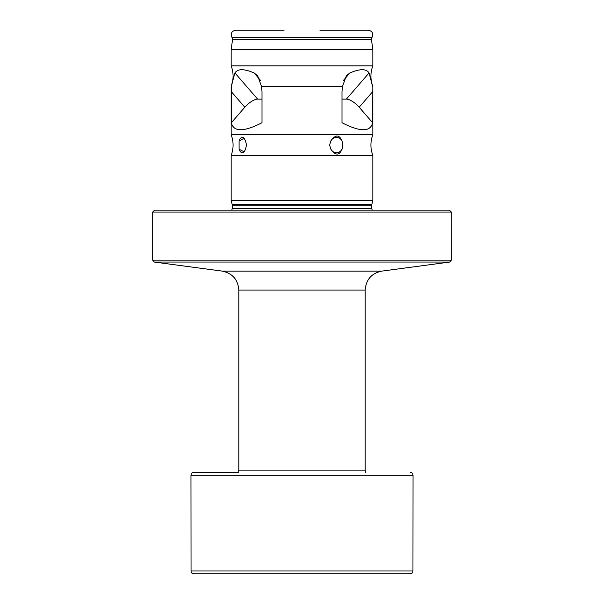 <?xml version="1.0" encoding="UTF-8"?>
<svg xmlns="http://www.w3.org/2000/svg" width="604" height="604" viewBox="0 0 604 604"><rect width="100%" height="100%" fill="white"/><g stroke="black" fill="none" stroke-linecap="round" stroke-linejoin="round"><path stroke-width="0.91" d="M451.279 222.612L451.279 221.638C451.324 226.591 451.324 226.591 451.279 221.638L451.324 212.064L152.676 212.064L152.676 260.165L154.337 262.06L449.663 262.06L381.788 271.113L222.212 271.113L154.337 262.06M152.676 260.165L451.324 260.165L451.279 222.642M451.279 221.638C451.324 216.685 451.324 216.685 451.279 221.638M152.676 212.064L154.594 210.154L449.406 210.154L451.324 212.064M302 200.581L372.834 200.581L372.834 155.371L231.166 155.371L231.166 200.581L302 200.581M372.834 65.836L231.166 65.836L231.166 49.332L372.834 49.332L372.834 65.836C370.282 72.706 370.282 79.585 372.834 86.455L372.623 122.733L359.191 107.218A11.484 4.062 40.9 0 0 346.417 99.094L341.992 99.094M231.166 65.836C233.718 72.706 233.718 79.585 231.166 86.455L231.166 134.752L372.834 134.752L372.834 86.455M260.46 80.309L254.073 72.933L257.629 75.734L261.502 86.455L342.498 86.455L341.992 91.702L341.992 122.733C360.309 132.087 370.516 132.087 372.623 122.733M372.577 86.455L369.067 72.933C366.341 68.652 359.961 68.652 349.927 72.933L346.371 75.734L342.498 86.455M254.073 72.933C244.061 68.652 237.682 68.652 234.933 72.933L231.166 86.455M261.502 86.455L262.008 91.702L262.008 122.733C243.691 132.087 233.484 132.087 231.377 122.733L231.423 86.455M284.091 30.2L235.764 30.2C231.611 31.121 230.366 33.537 232.019 37.456L371.981 37.456L371.445 39.668L372.834 49.332M319.909 30.2L368.236 30.2C372.389 31.121 373.634 33.537 371.981 37.456M342.876 145.066L342.038 140.921A7.656 6.629 90 0 0 336.458 137.402A7.656 6.629 90 0 0 330.879 140.921L329.61 145.066L330.879 149.203C335.507 155.704 339.221 155.704 342.038 149.203L342.876 145.066M342.038 140.921C339.206 134.435 335.484 134.435 330.879 140.921M246.515 145.066L245.534 140.921L244.152 138.286L239.093 140.921L239.093 149.203L244.152 151.846L245.534 149.203L246.515 145.066M244.363 138.595A7.656 3.828 -90 0 0 242.317 137.402A7.656 3.828 -90 0 0 239.093 140.921M244.363 151.528A7.656 3.828 90 0 1 242.317 152.721A7.656 3.828 90 0 1 239.093 149.203M342.038 149.203A7.656 6.629 -90 0 1 336.458 152.721A7.656 6.629 -90 0 1 330.879 149.203M262.008 99.094L257.583 99.094A11.484 4.062 -40.9 0 0 244.809 107.218L231.377 122.733M412.955 570.984L191.045 570.984C191.143 572.788 192.087 573.725 193.876 573.8L410.124 573.8C411.913 573.725 412.857 572.788 412.955 570.984L413.038 475.242C412.736 473.325 411.792 472.381 410.199 472.426L410.199 472.426M413.038 475.242L190.962 475.242C191.264 473.325 192.208 472.381 193.801 472.426L238.346 472.426L238.822 470.123L365.178 470.123L365.654 472.426M365.178 470.123L365.178 290.086L238.822 290.086C238.014 279.622 232.472 273.302 222.212 271.113M372.268 210.154L371.687 208.622L232.314 208.622L231.732 210.154M232.314 208.622L232.314 205.171L371.687 205.171L371.687 208.622M371.687 205.171L371.762 204.575L232.238 204.575L231.166 200.581M371.445 39.668L232.555 39.668L231.166 49.332M257.583 99.094L234.933 72.933M244.809 107.218L231.377 91.702M359.191 107.218L372.623 91.702M346.417 99.094L369.067 72.933M343.54 80.309L349.927 72.933M381.788 271.113C371.528 273.302 365.986 279.622 365.178 290.086M451.324 260.165L449.663 262.06M238.822 470.123L238.822 290.086M232.314 205.171L232.238 204.575M371.762 204.575L372.834 200.581M232.555 39.668L232.019 37.456M372.834 134.752C370.282 141.63 370.282 148.501 372.834 155.371M231.166 134.752C233.718 141.63 233.718 148.501 231.166 155.371M191.045 570.984L190.962 475.242"/></g></svg>
